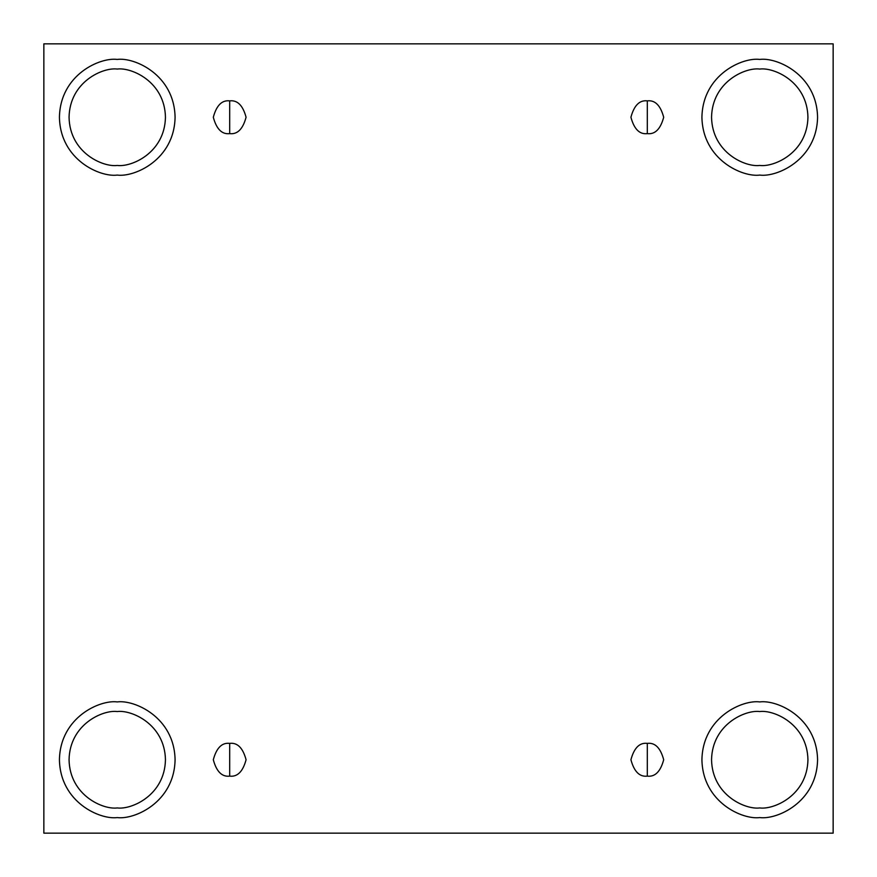 <?xml version="1.0" encoding="UTF-8"?>
<svg xmlns="http://www.w3.org/2000/svg" width="877" height="877" viewBox="0 0 877 877"><rect width="100%" height="100%" fill="white"/><g stroke="black" fill="none" stroke-linecap="round" stroke-linejoin="round"><path stroke-width="1.32" d="M229.686 743.367L229.686 776.134C237.437 777.055 242.896 771.596 246.075 759.745C242.896 747.895 237.437 742.435 229.686 743.367C237.437 742.435 242.896 747.895 246.075 759.745C242.896 771.596 237.437 777.055 229.686 776.134C221.947 777.055 216.487 771.596 213.308 759.745C216.487 747.895 221.947 742.435 229.686 743.367C221.947 742.435 216.487 747.895 213.308 759.745C216.487 771.596 221.947 777.055 229.686 776.134L229.686 743.367M647.314 743.367L647.314 776.134C655.053 777.055 660.513 771.596 663.692 759.745C660.513 747.895 655.053 742.435 647.314 743.367C655.053 742.435 660.513 747.895 663.692 759.745C660.513 771.596 655.053 777.055 647.314 776.134C639.563 777.055 634.104 771.596 630.925 759.745C634.104 747.895 639.563 742.435 647.314 743.367C639.563 742.435 634.104 747.895 630.925 759.745C634.104 771.596 639.563 777.055 647.314 776.134L647.314 743.367M647.314 100.866L647.314 133.633C655.053 134.565 660.513 129.105 663.692 117.255C660.513 105.404 655.053 99.945 647.314 100.866C655.053 99.945 660.513 105.404 663.692 117.255C660.513 129.105 655.053 134.565 647.314 133.633C639.563 134.565 634.104 129.105 630.925 117.255C634.104 105.404 639.563 99.945 647.314 100.866C639.563 99.945 634.104 105.404 630.925 117.255C634.104 129.105 639.563 134.565 647.314 133.633L647.314 100.866M229.686 100.866L229.686 133.633C237.437 134.565 242.896 129.105 246.075 117.255C242.896 105.404 237.437 99.945 229.686 100.866C237.437 99.945 242.896 105.404 246.075 117.255C242.896 129.105 237.437 134.565 229.686 133.633C221.947 134.565 216.487 129.105 213.308 117.255C216.487 105.404 221.947 99.945 229.686 100.866C221.947 99.945 216.487 105.404 213.308 117.255C216.487 129.105 221.947 134.565 229.686 133.633L229.686 100.866M759.745 817.572C776.66 819.896 816.783 802.543 817.572 759.745C816.783 716.947 776.66 699.594 759.745 701.918C776.66 699.594 816.783 716.947 817.572 759.745C816.783 802.543 776.66 819.896 759.745 817.572C742.83 819.896 702.707 802.543 701.918 759.745C702.707 716.947 742.83 699.594 759.745 701.918C742.83 699.594 702.707 716.947 701.918 759.745C702.707 802.543 742.83 819.896 759.745 817.572M759.745 807.936C773.843 809.866 807.278 795.406 807.936 759.745C807.278 724.084 773.843 709.625 759.745 711.554C745.647 709.625 712.212 724.084 711.554 759.745C712.212 795.406 745.647 809.866 759.745 807.936C745.647 809.866 712.212 795.406 711.554 759.745C712.212 724.084 745.647 709.625 759.745 711.554C773.843 709.625 807.278 724.084 807.936 759.745C807.278 795.406 773.843 809.866 759.745 807.936M117.255 817.572C134.17 819.896 174.293 802.543 175.082 759.745C174.293 716.947 134.17 699.594 117.255 701.918C134.17 699.594 174.293 716.947 175.082 759.745C174.293 802.543 134.17 819.896 117.255 817.572C100.34 819.896 60.217 802.543 59.428 759.745C60.217 716.947 100.34 699.594 117.255 701.918C100.34 699.594 60.217 716.947 59.428 759.745C60.217 802.543 100.34 819.896 117.255 817.572M117.255 807.936C131.353 809.866 164.788 795.406 165.446 759.745C164.788 724.084 131.353 709.625 117.255 711.554C103.157 709.625 69.721 724.084 69.064 759.745C69.721 795.406 103.157 809.866 117.255 807.936C103.157 809.866 69.721 795.406 69.064 759.745C69.721 724.084 103.157 709.625 117.255 711.554C131.353 709.625 164.788 724.084 165.446 759.745C164.788 795.406 131.353 809.866 117.255 807.936M117.255 175.082C134.17 177.406 174.293 160.052 175.082 117.255C174.293 74.457 134.17 57.104 117.255 59.428C134.17 57.104 174.293 74.457 175.082 117.255C174.293 160.052 134.17 177.406 117.255 175.082C100.34 177.406 60.217 160.052 59.428 117.255C60.217 74.457 100.34 57.104 117.255 59.428C100.34 57.104 60.217 74.457 59.428 117.255C60.217 160.052 100.34 177.406 117.255 175.082M117.255 165.446C131.353 167.375 164.788 152.916 165.446 117.255C164.788 81.594 131.353 67.134 117.255 69.064C103.157 67.134 69.721 81.594 69.064 117.255C69.721 152.916 103.157 167.375 117.255 165.446C103.157 167.375 69.721 152.916 69.064 117.255C69.721 81.594 103.157 67.134 117.255 69.064C131.353 67.134 164.788 81.594 165.446 117.255C164.788 152.916 131.353 167.375 117.255 165.446M759.745 175.082C776.66 177.406 816.783 160.052 817.572 117.255C816.783 74.457 776.66 57.104 759.745 59.428C776.66 57.104 816.783 74.457 817.572 117.255C816.783 160.052 776.66 177.406 759.745 175.082C742.83 177.406 702.707 160.052 701.918 117.255C702.707 74.457 742.83 57.104 759.745 59.428C742.83 57.104 702.707 74.457 701.918 117.255C702.707 160.052 742.83 177.406 759.745 175.082M759.745 165.446C773.843 167.375 807.278 152.916 807.936 117.255C807.278 81.594 773.843 67.134 759.745 69.064C745.647 67.134 712.212 81.594 711.554 117.255C712.212 152.916 745.647 167.375 759.745 165.446C745.647 167.375 712.212 152.916 711.554 117.255C712.212 81.594 745.647 67.134 759.745 69.064C773.843 67.134 807.278 81.594 807.936 117.255C807.278 152.916 773.843 167.375 759.745 165.446M43.85 43.85L833.15 43.85L833.15 833.15L43.85 833.15L43.85 43.85L43.85 833.15L833.15 833.15L833.15 43.85L43.85 43.85"/></g></svg>

